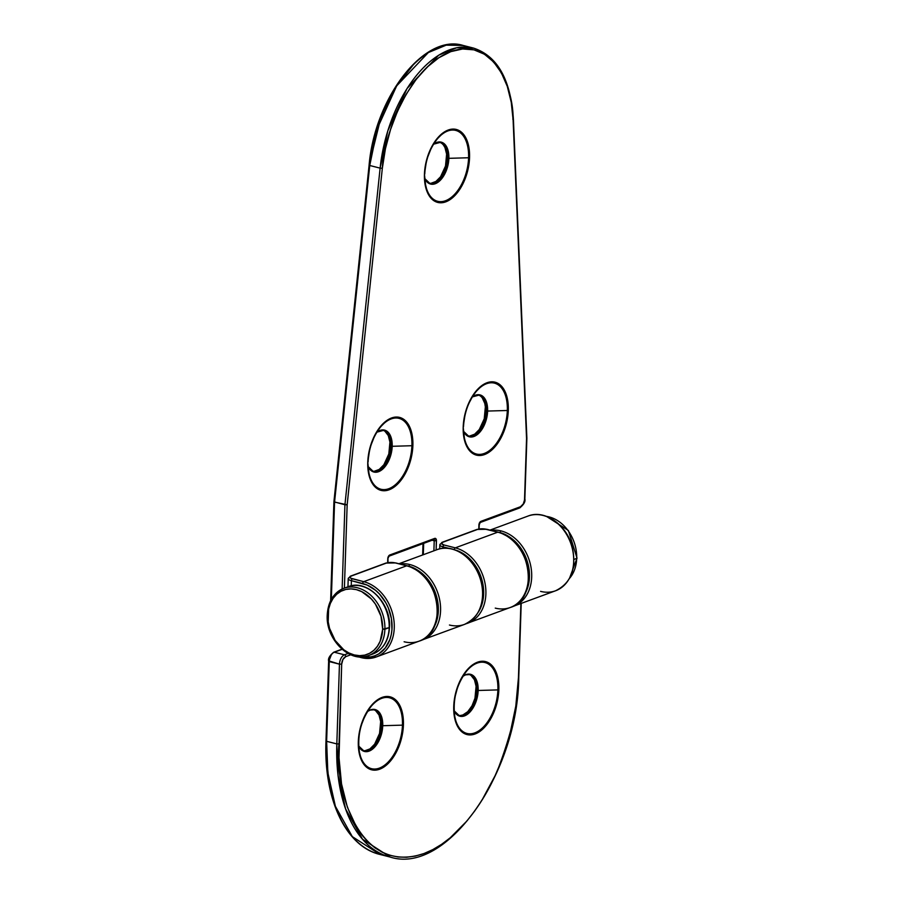 <?xml version="1.0" encoding="UTF-8"?>
<svg xmlns="http://www.w3.org/2000/svg" width="903" height="903" viewBox="0 0 903 903"><rect width="100%" height="100%" fill="white"/><g stroke="black" fill="none" stroke-linecap="round" stroke-linejoin="round"><path stroke-width="1.35" d="M367.769 462.223L368.074 461.907A36.571 20.645 -75.7 0 1 382.624 424.737A36.571 20.645 -75.7 0 1 411.903 445.721L412.874 445.574A37.633 21.243 104.3 0 0 391.507 417.999A37.633 21.243 104.3 0 0 367.769 462.223L369.022 475.328L370.907 480.768L373.526 485.171L376.799 488.365L380.592 490.25L384.746 490.724L389.125 489.798L393.55 487.485L401.858 479.121L405.424 473.386L410.696 459.943L412.874 445.574L412.671 438.723L409.736 427.029L407.106 422.627L403.833 419.421L400.052 417.547L395.886 417.062L391.507 417.999L387.082 420.313L378.775 428.677L375.208 434.399L369.937 447.854L367.769 462.223A37.633 21.243 104.3 0 0 389.125 489.798A37.633 21.243 104.3 0 0 412.874 445.574L411.903 445.721A36.571 20.645 -75.7 0 1 392.523 486.841A36.571 20.645 -75.7 0 1 368.932 472.991L367.769 462.223M478.014 394.995A21.096 11.908 -75.7 0 1 486.356 410.933L487.62 411.057A21.627 12.213 104.3 0 0 473.77 395.954M463.194 426.995L463.499 426.679A36.571 20.645 -75.7 0 1 478.048 389.498A36.571 20.645 -75.7 0 1 507.328 410.493L508.299 410.334A37.633 21.243 104.3 0 0 486.931 382.77A37.633 21.243 104.3 0 0 463.194 426.995L464.447 440.1L468.95 449.931L472.224 453.137L476.016 455.01L480.17 455.496L484.55 454.559L488.974 452.245L493.275 448.644L500.849 438.158L503.829 431.679L507.633 417.502L508.299 410.334L508.096 403.494L505.161 391.8L502.531 387.398L499.257 384.193L495.476 382.319L491.311 381.834L486.931 382.77L482.507 385.084L474.199 393.448L467.652 405.65L465.361 412.626L463.194 426.995A37.633 21.243 104.3 0 0 484.55 454.559A37.633 21.243 104.3 0 0 508.299 410.334L507.328 410.493A36.571 20.645 -75.7 0 1 487.947 451.613A36.571 20.645 -75.7 0 1 464.356 437.752L463.194 426.995M382.59 430.223A21.096 11.908 -75.7 0 1 390.931 446.172L392.195 446.296A21.627 12.213 104.3 0 0 378.346 431.182M424.444 174.256L424.76 173.94A36.571 20.645 -75.7 0 1 439.309 136.771A36.571 20.645 -75.7 0 1 468.589 157.754L469.549 157.607A37.633 21.243 104.3 0 0 448.193 130.032A37.633 21.243 104.3 0 0 424.444 174.256L424.647 181.097L427.582 192.802L430.212 197.204L433.485 200.398L437.266 202.283L441.432 202.757L445.811 201.832L450.236 199.518L458.543 191.154L465.09 178.952L467.382 171.976L469.549 157.607L468.296 144.503L463.792 134.66L460.519 131.454L456.726 129.581L452.572 129.095L448.193 130.032L443.768 132.346L435.46 140.71L431.894 146.433L426.622 159.887L424.444 174.256A37.633 21.243 104.3 0 0 445.811 201.832A37.633 21.243 104.3 0 0 469.549 157.607L468.589 157.754A36.571 20.645 -75.7 0 1 449.209 198.874A36.571 20.645 -75.7 0 1 425.606 185.025L424.444 174.256M439.276 142.256A21.096 11.908 -75.7 0 1 447.606 158.206L448.87 158.33A21.627 12.213 104.3 0 0 435.02 143.216M413.518 64.531L394.69 88.573L381.292 115.877L369.101 165.159L369.745 165.497L377.42 128.249L396.699 85.853L428.315 52.566L446.217 45.15L463.137 45.443A111.475 62.928 104.3 0 0 369.745 165.497L369.101 165.159C374.813 97.468 424.286 33.264 463.137 45.443L473.511 48.085L456.591 47.791L438.689 55.207L407.072 88.483L387.793 130.89L380.118 168.139L382.33 168.285C383.696 136.184 408.348 67.511 450.789 51.64C493.219 36.176 513.875 88.122 513.107 119.997L526.551 438.565L524.541 499.224A6.366 3.601 -75.7 0 1 520.523 506.718L480.927 521.336A3.183 1.795 104.3 0 0 478.917 525.072L478.782 528.966L479.098 523.864L480.927 521.336A1.592 1.23 69.7 0 1 480.204 522.498A1.592 1.23 -110.3 0 0 480.927 521.336L520.523 506.718A1.592 1.23 69.7 0 1 519.202 507.904M479.098 528.921L479.233 524.801L480.204 522.498L519.801 507.881A1.592 1.23 -110.3 0 0 520.523 506.718L523.277 503.942L524.857 498.953L526.855 438.158L513.107 119.997L511.256 102.31L507.294 86.406L501.368 72.804L493.659 61.957L484.414 54.214L473.962 49.846L462.629 48.976L450.789 51.64L438.835 57.758L427.164 67.115L416.159 79.419L406.169 94.262L397.534 111.137L390.547 129.513L385.423 148.769L382.33 168.285L347.158 504.8L344.393 588.101L347.158 504.8L334.561 502.102L331.333 599.366L334.561 502.102L369.745 165.497L380.118 168.139L344.935 504.743L347.158 504.8L382.33 168.285L380.118 168.139L344.935 504.743L342.135 589.016L344.935 504.743L333.941 501.797L334.561 502.102L369.745 165.497L380.118 168.139A111.475 62.928 -75.7 0 1 473.511 48.085C497.587 56.009 510.895 79.859 513.423 119.614A1.592 0.621 177.6 0 1 513.107 119.997A1.592 0.621 -2.4 0 0 513.423 119.602A1.592 0.621 177.6 0 0 512.791 119.151M361.776 656.786L370.636 656.933L374.824 655.804L378.718 653.907L385.31 647.948L389.859 639.595L391.225 634.73L391.958 629.549L391.428 618.679L388.324 607.922L385.874 602.877L379.474 594.005L375.648 590.37L367.16 585.076L351.402 580.674L351.233 585.833L351.402 580.674A7.958 2.382 -178.1 0 1 348.219 578.642A7.958 2.382 1.9 0 0 351.402 580.674A1.592 0.903 -75.7 0 1 352.407 578.8A6.366 1.908 -178.1 0 1 351.132 576.091L386.439 563.054A6.366 1.908 -178.1 0 1 395.356 562.941L406.632 565.82L363.695 581.667L352.407 578.8A1.592 0.903 104.3 0 0 351.402 580.674L362.69 583.541A1.592 0.903 -75.7 0 1 363.695 581.667A39.811 30.634 69.7 0 1 393.64 618.352A39.811 30.634 69.7 0 1 376.224 656.989A39.811 30.634 69.7 0 1 361.177 657.61A39.811 30.634 -110.3 0 0 375.806 657.136A39.811 30.634 -110.3 0 0 393.685 618.623A39.811 30.634 -110.3 0 0 363.695 581.667A1.592 0.903 104.3 0 0 362.69 583.541A38.219 29.404 69.7 0 1 392.071 626.58A38.219 29.404 69.7 0 1 362.25 656.876M487.112 529.463A1.592 0.903 104.3 0 0 486.819 529.271A1.592 0.903 104.3 0 0 486.48 529.305L497.767 532.172A1.592 0.903 -75.7 0 1 498.106 532.149A1.592 0.903 104.3 0 0 497.767 532.172A39.811 30.634 69.7 0 1 527.194 566.17A39.811 30.634 69.7 0 1 514.123 605.665A39.811 30.634 69.7 0 1 495.25 608.114M385.818 563.088A1.592 1.23 69.7 0 1 386.439 563.054L351.132 576.091A1.592 1.23 -110.3 0 0 350.511 576.125A1.592 1.23 69.7 0 1 351.132 576.091L349.924 577.468L350.748 578.202L363.695 581.667L406.632 565.82A1.592 0.903 -75.7 0 1 406.971 565.786A1.592 0.903 104.3 0 0 406.632 565.82A39.811 30.634 69.7 0 1 436.07 599.818A39.811 30.634 69.7 0 1 422.988 639.313A39.811 30.634 69.7 0 1 404.115 641.762M442.143 542.297A1.592 1.23 69.7 0 1 442.741 542.274A1.592 1.23 -110.3 0 0 442.12 542.308L439.829 544.825A7.958 2.382 1.9 0 0 443.012 546.846A7.958 2.382 -178.1 0 1 439.829 544.825A7.958 2.382 -178.1 0 1 441.42 543.471A1.592 1.23 69.7 0 1 442.143 542.297L476.965 529.44A1.592 1.23 69.7 0 1 477.574 529.418A6.366 1.908 -178.1 0 1 486.48 529.305A1.592 0.903 -75.7 0 1 486.841 529.282L498.106 532.149C530.264 538.132 540.378 598.689 510.297 607.482A39.811 30.634 -110.3 0 0 527.713 568.845A39.811 30.634 -110.3 0 0 497.767 532.172L484.245 528.91L477.574 529.418A1.592 1.23 -110.3 0 0 476.965 529.44L486.819 529.271M349.811 577.288A1.592 1.23 69.7 0 1 350.533 576.125L348.219 578.642A7.958 2.382 -178.1 0 1 349.811 577.288M395.977 563.111A1.592 0.903 104.3 0 0 395.695 562.919L406.971 565.786C439.129 571.78 449.242 632.337 419.161 641.13A39.811 30.634 -110.3 0 0 436.589 602.493A39.811 30.634 -110.3 0 0 406.632 565.82L395.356 562.941A1.592 0.903 -75.7 0 1 395.706 562.93A1.592 0.903 104.3 0 0 395.356 562.941L386.439 563.054A1.592 1.23 -110.3 0 0 385.841 563.088L350.533 576.125M442.741 542.274L477.574 529.418L442.741 542.274L441.533 543.651L444.016 544.983A6.366 1.908 -178.1 0 1 442.741 542.274M443.012 546.846A1.592 0.903 -75.7 0 1 444.016 544.983A1.592 0.903 104.3 0 0 443.012 546.846L449.412 548.471L443.012 546.846L442.967 548.313L443.012 546.846M454.299 549.634A1.592 0.903 -75.7 0 1 455.304 547.85L444.016 544.983L455.304 547.85L497.767 532.172L455.304 547.85A39.811 30.634 69.7 0 1 485.25 584.523A39.811 30.634 69.7 0 1 467.833 623.16A39.811 30.634 69.7 0 1 466.151 623.713M467.415 623.318A39.811 30.634 -110.3 0 0 485.295 584.805A39.811 30.634 -110.3 0 0 455.304 547.85M455.394 550.017A38.219 29.404 69.7 0 1 480.667 575.99A38.219 29.404 69.7 0 1 478.33 612.144L481.468 605.766L483.568 595.72L483.037 584.851L479.933 574.105L474.515 564.386L471.073 560.176L463.115 553.55L455.394 550.017M423.304 554.735L423.676 543.38L423.304 554.735M387.963 562.569L387.963 557.512L389.791 554.984L434.648 538.425L389.791 554.984A3.183 1.795 104.3 0 0 387.782 558.72L389.069 556.146A1.592 1.23 -110.3 0 0 389.791 554.984A1.592 1.23 69.7 0 1 389.069 556.146A1.592 1.23 -110.3 0 0 389.08 556.146L433.925 539.588A1.592 1.23 -110.3 0 0 434.648 538.425L436.341 539.644L436.149 549.983L436.454 540.75L434.219 540.784L433.891 550.819L434.219 540.784L432.131 540.254L436.454 540.75A3.183 1.795 104.3 0 0 434.648 538.425A1.592 1.23 69.7 0 1 433.316 539.622M433.767 539.633A1.592 0.903 -75.7 0 1 434.219 540.784A1.592 0.903 -75.7 0 0 433.677 539.599L433.925 539.588M387.782 558.72L387.658 562.614L387.782 558.72M429.343 183.196A21.096 11.908 104.3 0 0 446.725 157.98L448.87 158.33A21.627 12.213 104.3 0 1 439.072 181.424A21.627 12.213 104.3 0 1 424.805 178.659A21.627 12.213 104.3 0 0 439.072 181.424A21.627 12.213 104.3 0 0 448.87 158.33L468.589 157.754L448.87 158.33A21.627 12.213 104.3 0 0 433.587 144.141M468.093 435.935A21.096 11.908 104.3 0 0 485.464 410.707L487.62 411.057A21.627 12.213 104.3 0 1 477.811 434.162A21.627 12.213 104.3 0 1 463.555 431.386A21.627 12.213 104.3 0 0 477.811 434.151A21.627 12.213 104.3 0 0 487.62 411.057L507.328 410.493L487.62 411.057A21.627 12.213 104.3 0 0 472.337 396.88M372.668 471.163A21.096 11.908 104.3 0 0 390.04 445.947L392.195 446.296A21.627 12.213 104.3 0 1 382.387 469.391A21.627 12.213 104.3 0 1 368.131 466.625A21.627 12.213 104.3 0 0 382.387 469.391A21.627 12.213 104.3 0 0 392.195 446.296L411.903 445.721L392.195 446.296A21.627 12.213 104.3 0 0 376.912 432.108M439.276 142.2L440.167 142.426A21.096 11.908 -75.7 0 1 447.606 158.206A21.096 11.908 -75.7 0 1 429.772 183.32L424.805 178.613M382.601 430.167L383.482 430.392A21.096 11.908 -75.7 0 1 390.931 446.172A21.096 11.908 -75.7 0 1 373.086 471.287L368.131 466.58M478.026 394.927L478.906 395.153A21.096 11.908 -75.7 0 1 486.356 410.933A21.096 11.908 -75.7 0 1 468.51 436.059L463.555 431.352M369.417 165.001L372.499 145.485L377.623 126.228L384.622 107.852L393.245 90.977L403.235 76.134M469.695 436.025L474.639 434.208L479.29 429.523L484.245 418.766L485.351 406.869L484.764 403.37L482.236 397.851M374.271 471.264L379.204 469.436L383.865 464.752L388.821 453.995L389.927 442.109L388.279 435.551L384.971 431.284M430.957 183.298L435.889 181.469L440.551 176.785L445.506 166.028L446.613 154.142L444.965 147.584L443.486 145.112M361.177 657.61A39.811 30.634 69.7 0 1 358.491 656.786M469.402 436.217A21.096 11.908 -75.7 0 0 486.356 410.933L485.464 410.707A21.096 11.908 104.3 0 0 478.477 395.062M373.977 471.445A21.096 11.908 -75.7 0 0 390.931 446.172L390.04 445.947A21.096 11.908 104.3 0 0 383.053 430.302M430.663 183.478A21.096 11.908 -75.7 0 0 447.606 158.206L446.725 157.98A21.096 11.908 104.3 0 0 439.738 142.335M380.648 426.905C373.052 436.488 368.864 448.17 368.085 461.952L368.074 461.907A36.571 20.645 -75.7 0 1 380.648 426.905A36.571 20.645 -75.7 0 1 411.903 445.721A36.571 20.645 -75.7 0 1 393.821 485.961A36.571 20.645 -75.7 0 1 369.812 476.457M476.073 391.676C468.476 401.259 464.289 412.931 463.51 426.724L463.499 426.679A36.571 20.645 -75.7 0 1 476.073 391.676A36.571 20.645 -75.7 0 1 507.328 410.493A36.571 20.645 -75.7 0 1 489.257 450.721A36.571 20.645 -75.7 0 1 465.237 441.228M437.323 138.938C429.726 148.521 425.539 160.203 424.76 173.986L424.76 173.94A36.571 20.645 -75.7 0 1 437.323 138.938A36.571 20.645 -75.7 0 1 468.589 157.754A36.571 20.645 -75.7 0 1 450.507 197.994A36.571 20.645 -75.7 0 1 426.498 188.49M379.384 768.114A1.592 1.23 69.7 0 1 379.678 769.209A37.633 21.243 104.3 0 0 403.415 724.985A37.633 21.243 104.3 0 0 382.059 697.421A1.592 1.23 69.7 0 1 381.698 698.358A36.571 20.645 -75.7 0 1 402.456 725.143A36.571 20.645 -75.7 0 1 379.384 768.114A36.571 20.645 -75.7 0 1 359.473 752.402A36.571 20.645 -75.7 0 1 358.626 741.318A36.571 20.645 -75.7 0 1 371.189 706.327A36.571 20.645 -75.7 0 1 381.698 698.358A36.571 20.645 -75.7 0 1 402.456 725.143A36.571 20.645 -75.7 0 1 379.384 768.114A36.571 20.645 -75.7 0 1 359.101 750.246A36.571 20.645 -75.7 0 1 358.626 741.318A36.571 20.645 -75.7 0 1 368.537 709.848A36.571 20.645 -75.7 0 1 381.698 698.358A1.592 1.23 -110.3 0 0 382.059 697.421L386.428 696.484L390.593 696.969L394.385 698.843L397.659 702.049L402.151 711.88L403.212 718.145L402.749 732.152L398.957 746.33L392.41 758.531L384.102 766.895L379.678 769.209L375.298 770.146L371.133 769.661L367.34 767.787L364.078 764.581L361.448 760.179L358.514 748.485L358.976 734.478L360.489 727.276L365.76 713.821L373.334 703.335L377.635 699.735L382.059 697.421A37.633 21.243 104.3 0 0 358.31 741.645A37.633 21.243 104.3 0 0 379.678 769.209A1.592 1.23 -110.3 0 0 379.384 768.114M474.809 732.875A1.592 1.23 69.7 0 1 475.102 733.981A37.633 21.243 104.3 0 0 498.84 689.757A37.633 21.243 104.3 0 0 477.484 662.192A1.592 1.23 69.7 0 1 477.123 663.118A36.571 20.645 -75.7 0 1 497.88 689.903A36.571 20.645 -75.7 0 1 474.809 732.875A36.571 20.645 -75.7 0 1 454.898 717.174A36.571 20.645 -75.7 0 1 454.051 706.09A36.571 20.645 -75.7 0 1 466.614 671.098A36.571 20.645 -75.7 0 1 477.123 663.118A36.571 20.645 -75.7 0 1 497.88 689.903A36.571 20.645 -75.7 0 1 474.809 732.875A36.571 20.645 -75.7 0 1 454.525 715.018A36.571 20.645 -75.7 0 1 454.051 706.09A36.571 20.645 -75.7 0 1 463.961 674.62A36.571 20.645 -75.7 0 1 477.123 663.118A1.592 1.23 -110.3 0 0 477.484 662.192L481.852 661.256L486.017 661.73L489.81 663.615L493.083 666.809L497.587 676.652L498.84 689.757L498.174 696.924L494.381 711.101L487.834 723.303L479.527 731.667L475.102 733.981L470.723 734.918L466.558 734.432L462.765 732.559L459.503 729.353L456.873 724.951L453.938 713.257L454.401 699.249L458.205 685.061L464.752 672.859L468.759 668.107L473.059 664.506L477.484 662.192A37.633 21.243 104.3 0 0 453.735 706.406A37.633 21.243 104.3 0 0 475.102 733.981A1.592 1.23 -110.3 0 0 474.809 732.875M466.185 674.53A21.096 11.908 -75.7 0 1 470.858 675.105A21.096 11.908 -75.7 0 1 476.355 695.434A21.096 11.908 -75.7 0 1 463.589 715.142A1.592 1.23 69.7 0 1 464.526 715.887A21.627 12.213 104.3 0 0 478.161 690.479A21.627 12.213 104.3 0 0 465.892 674.631A1.592 1.23 69.7 0 1 465.53 674.868A1.592 1.23 -110.3 0 0 465.892 674.631A21.627 12.213 104.3 0 0 462.878 676.291M370.761 709.769A21.096 11.908 -75.7 0 1 375.434 710.334A21.096 11.908 -75.7 0 1 380.931 730.662A21.096 11.908 -75.7 0 1 368.164 750.382A1.592 1.23 69.7 0 1 369.09 751.127A21.627 12.213 104.3 0 0 382.737 725.707A21.627 12.213 104.3 0 0 370.467 709.871A1.592 1.23 69.7 0 1 370.106 710.108A1.592 1.23 -110.3 0 0 370.467 709.871A21.627 12.213 104.3 0 0 367.453 711.53M341.944 649.201L333.692 652.248A1.592 1.23 69.7 0 1 334.291 652.226A7.958 4.492 104.3 0 0 329.268 661.583L328.952 660.906L339.46 664.168A7.958 4.492 -75.7 0 1 344.483 654.81L348.084 653.49L344.483 654.81A1.592 1.23 69.7 0 1 345.702 656.662L342.948 659.438L341.684 664.145A6.366 3.601 -75.7 0 1 345.702 656.662A1.592 1.23 -110.3 0 0 344.483 654.81A7.958 4.492 104.3 0 0 339.46 664.168L341.684 664.145L339.009 757.719L341.526 783.894L347.395 807.271L356.403 826.934L361.968 835.128L368.176 842.138L374.971 847.872L382.285 852.285L390.04 855.333L398.167 857.003L406.598 857.252L415.233 856.089L424.004 853.527L432.819 849.599L441.601 844.328L450.247 837.77L466.851 821.064L474.639 811.075L481.988 800.114L495.07 775.733L500.691 762.55L509.8 734.805L515.794 706.135L518.446 677.645L520.896 603.576L518.446 677.645C518.819 702.015 511.888 732.784 497.655 769.932C482.879 805.668 454.435 842.86 424.004 853.527C357.678 876.102 334.054 786.976 339.043 743.88L336.819 743.914L338.038 775.282L345.589 808.907L362.509 839.214L390.175 857.06A151.286 85.401 -75.7 0 1 336.819 743.914L339.043 743.88L341.684 664.145L339.46 664.168L336.819 743.914L326.626 741.318L329.268 661.583A7.958 4.492 -75.7 0 1 334.291 652.226L342.102 649.336L334.291 652.226A1.592 1.23 -110.3 0 0 333.67 652.259M345.702 656.662L350.77 654.788L345.702 656.662M432.514 629.617L435.539 624.041L437.515 617.641L438.339 610.676L437.978 603.418L436.465 596.138L433.858 589.117L430.234 582.627L425.753 576.915L420.572 572.209L410.064 566.757A38.219 29.404 69.7 0 1 435.348 592.718A38.219 29.404 69.7 0 1 433.011 628.883M426.329 638.082A39.811 30.634 -110.3 0 0 439.411 598.587A39.811 30.634 -110.3 0 0 409.973 564.578A39.811 30.634 69.7 0 1 439.93 601.263A39.811 30.634 69.7 0 1 422.502 639.9A39.811 30.634 69.7 0 1 420.809 640.453L464.492 624.402A39.811 30.634 -110.3 0 0 479.437 576.441A39.811 30.634 -110.3 0 0 436.917 549.701C453.633 542.838 475.746 558.551 481.175 580.663C485.611 602.12 480.057 616.704 464.492 624.402M523.638 595.98L526.675 590.393L528.639 583.993L529.463 577.04L529.113 569.77L527.6 562.49L521.37 548.979L516.877 543.267L511.708 538.56L501.199 533.109A38.219 29.404 69.7 0 1 526.472 559.07A38.219 29.404 69.7 0 1 524.135 595.235M517.464 604.434A39.811 30.634 -110.3 0 0 530.535 564.939A39.811 30.634 -110.3 0 0 501.109 530.93A39.811 30.634 69.7 0 1 531.054 567.615A39.811 30.634 69.7 0 1 513.638 606.252A39.811 30.634 69.7 0 1 511.945 606.805L555.616 590.754A39.811 30.634 -110.3 0 0 570.572 542.793A39.811 30.634 -110.3 0 0 528.041 516.053C544.757 509.19 566.87 524.903 572.299 547.015C576.746 568.472 571.181 583.056 555.616 590.754M326.299 740.641L326.626 741.318L326.299 740.641M521.212 603.452L518.762 677.374C517.893 773.69 446.274 875.244 390.175 857.06L379.982 854.464L352.317 836.63L335.397 806.311L327.845 772.686L326.626 741.318A151.286 85.401 104.3 0 0 379.982 854.464C345.714 846.472 323.601 799.087 325.983 740.911L328.636 661.177C327.913 658.626 329.606 655.657 333.692 652.248M437.233 549.588A39.811 30.634 69.7 0 1 479.121 575.595A39.811 30.634 69.7 0 1 466.083 623.736A39.811 30.634 69.7 0 1 449.446 625.023M528.368 515.94A39.811 30.634 69.7 0 1 570.244 541.947A39.811 30.634 69.7 0 1 557.219 590.099A39.811 30.634 69.7 0 1 540.57 591.375M344.483 654.81L334.291 652.226L344.483 654.81M458.724 715.379A21.096 11.908 104.3 0 0 462.889 714.973L463.589 715.142A1.592 1.23 -110.3 0 1 464.526 715.887A21.627 12.213 104.3 0 1 454.096 710.808A21.627 12.213 104.3 0 0 464.526 715.887A21.627 12.213 104.3 0 0 478.161 690.479L497.88 689.903L478.161 690.479A21.627 12.213 104.3 0 0 465.892 674.631M363.299 750.607A21.096 11.908 104.3 0 0 367.453 750.201L368.164 750.382A1.592 1.23 -110.3 0 1 369.09 751.127A21.627 12.213 104.3 0 1 358.672 746.036A21.627 12.213 104.3 0 0 369.09 751.127A21.627 12.213 104.3 0 0 382.737 725.707L402.456 725.143L382.737 725.707A21.627 12.213 104.3 0 0 370.467 709.871M369.745 710.164A1.592 1.23 -110.3 0 0 370.106 710.108L374.034 709.803A21.096 11.908 -75.7 0 1 381.134 729.376A21.096 11.908 -75.7 0 1 368.164 750.382A21.096 11.908 -75.7 0 1 363.627 750.709L358.672 746.002M465.169 674.936A1.592 1.23 -110.3 0 0 465.53 674.868L469.458 674.575A21.096 11.908 -75.7 0 1 476.558 694.136A21.096 11.908 -75.7 0 1 463.589 715.142A21.096 11.908 -75.7 0 1 459.051 715.469L454.096 710.774M490.95 530.321A39.811 30.634 69.7 0 1 501.109 530.93A39.811 30.634 -110.3 0 0 490.95 530.321M326.626 741.318L329.268 661.583L339.46 664.168L336.819 743.914L326.626 741.318M399.826 563.969A39.811 30.634 69.7 0 1 409.973 564.578A39.811 30.634 -110.3 0 0 399.826 563.969M328.794 780.655L326.276 754.479M328.952 660.906L331.491 654.415M460.428 715.492L462.889 714.973L467.777 711.654L472.021 705.774L474.978 698.233L476.084 686.336L474.436 679.778L471.129 675.512M365.004 750.72L369.937 748.903L374.598 744.219L379.553 733.462L380.66 721.565L379.012 715.018L375.704 710.751M457.652 714.939A21.096 11.908 -75.7 0 0 463.589 715.142L462.889 714.973A21.096 11.908 104.3 0 0 475.802 694.294A21.096 11.908 104.3 0 0 469.12 674.496M362.227 750.179A21.096 11.908 -75.7 0 0 368.164 750.382L367.453 750.201A21.096 11.908 104.3 0 0 380.377 729.522A21.096 11.908 104.3 0 0 373.695 709.735M500.104 532.725A1.592 0.903 -75.7 0 1 501.109 530.93M408.969 566.373A1.592 0.903 -75.7 0 1 409.973 564.578M350.669 585.968A35.827 27.564 69.7 0 1 389.182 627.63L389.182 627.63A35.827 27.564 -110.3 0 0 348.118 586.736L343.817 588.316A35.827 27.564 69.7 0 1 384.892 629.222A35.827 27.564 -110.3 0 0 346.38 587.548M366.087 656.312A35.827 27.564 -110.3 0 0 384.892 629.222L382.669 629.244L389.182 627.63L384.892 629.222A35.827 27.564 69.7 0 1 368.638 655.544A35.827 27.564 69.7 0 1 327.563 614.638L327.891 615.315A34.235 26.345 69.7 0 1 356.358 589.625A34.235 26.345 69.7 0 1 382.669 629.244L380.998 616.218L375.411 604.118L371.393 599.005L361.685 591.612L356.358 589.625L350.996 588.891L345.793 589.445L340.962 591.262L336.672 594.264L333.105 598.35L330.385 603.351L328.624 609.085L328.207 621.817L329.561 628.341L335.148 640.453L343.795 649.788L348.874 652.948L354.19 654.935L359.552 655.668L364.756 655.115L369.587 653.309L373.876 650.295L377.443 646.221L380.163 641.22L382.669 629.244A34.235 26.345 69.7 0 1 354.19 654.935A34.235 26.345 69.7 0 1 327.891 615.315L327.563 614.638A35.827 27.564 69.7 0 1 343.817 588.316C333.602 592.695 328.082 601.556 327.247 614.909C325.498 639.245 349.879 663.626 368.638 655.544L372.939 653.953A35.827 27.564 -110.3 0 0 389.182 627.63A35.827 27.564 69.7 0 1 378.481 650.916M576.701 558.404L576.701 558.404A35.827 27.564 -110.3 0 0 546.699 516.437A35.827 27.564 69.7 0 1 576.701 558.404L574.026 559.397L576.701 558.404A35.827 27.564 -110.3 0 1 569.556 578.338M478.906 395.153L472.314 396.914M383.482 430.392L376.89 432.153M440.167 142.426L433.564 144.187M369.101 165.159L333.918 501.729L330.633 600.698M357.881 656.718L376.224 656.989L419.161 641.13M513.423 119.614L526.878 438.226L524.857 498.953C525.58 501.504 523.887 504.472 519.801 507.881M395.695 562.919L385.841 563.088M466.14 623.725L510.297 607.482M422.638 554.973L423.022 543.617M439.693 548.866L439.829 544.825M348.219 578.642L347.948 586.792M428.88 183.095L429.772 183.32M372.194 471.061L373.086 471.287M467.619 435.833L468.51 436.059M362.927 750.528L363.627 750.709M458.352 715.289L459.051 715.469M490.036 530.095L528.041 516.053M398.9 563.743L436.917 549.701M468.747 674.394L469.458 674.575M373.323 709.623L374.034 709.803M370.106 710.108L367.431 711.564M465.53 674.868L462.855 676.336M454.898 717.174C452.471 700.186 456.376 684.835 466.614 671.098M359.473 752.402C357.046 735.426 360.952 720.063 371.189 706.327M372.939 653.953C383.154 649.584 388.674 640.724 389.509 627.359C391.259 603.023 366.878 578.654 348.118 586.736M569.387 578.631L577.017 558.133L568.393 530.49L546.383 516.324"/></g></svg>

